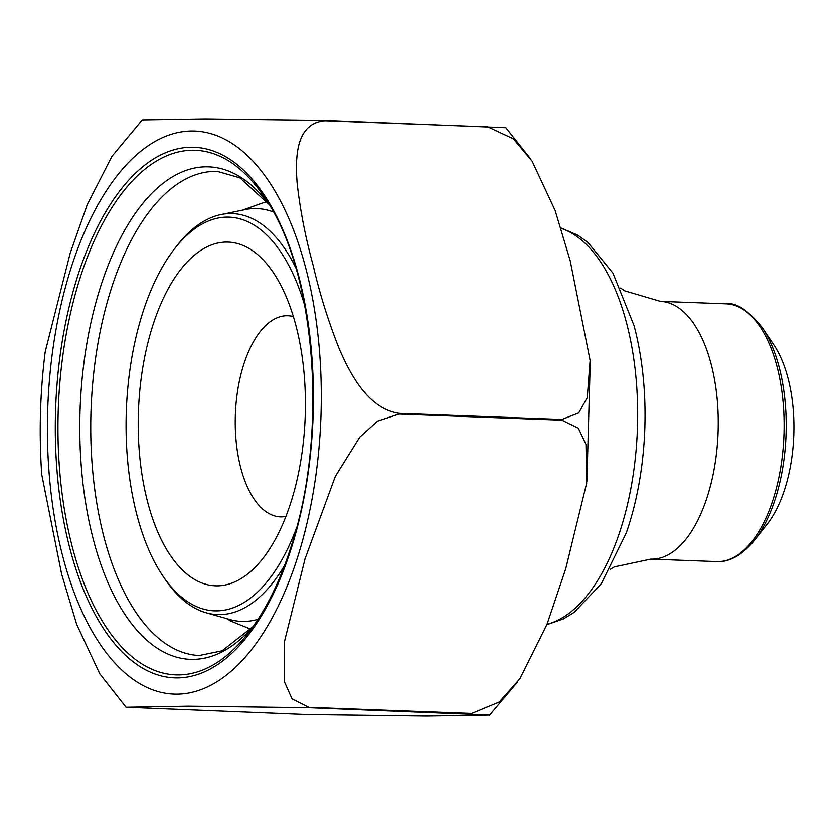 <?xml version="1.0" encoding="UTF-8"?>
<svg xmlns="http://www.w3.org/2000/svg" width="835" height="835" viewBox="0 0 835 835"><rect width="100%" height="100%" fill="white"/><g stroke="black" fill="none" stroke-linecap="round" stroke-linejoin="round"><path stroke-width="1.25" d="M126.033 707.255L307.092 714.551L426.601 716.065L489.623 715.063L308.564 707.704L188.292 706.191L126.033 707.255L99.73 673.72L76.726 624.465L61.696 574.355L41.75 474.572C38.921 433.678 40.07 392.794 45.184 351.921L70.14 253.381L87.372 204.366L111.932 156.364L142.242 119.948L205.337 118.935L324.784 120.449L505.833 127.755L530.382 158.587M487.87 126.91L325.065 120.804C295.308 123.204 295.308 158.295 297.124 183.053C300.13 210.159 305.474 237.599 313.156 265.363C319.502 293.033 328.103 320.64 338.979 348.164C349.75 373.214 367.817 408.753 399.12 413.356L561.924 419.452L578.686 412.918L587.245 397.742L590.115 360.428L570.19 260.718L555.139 210.514L532.156 161.259L513.337 138.829L487.87 126.91A339.031 164.464 -87.9 0 0 487.577 126.555M561.903 420.172L399.099 414.066L377.556 421.08L359.791 437.143L335.367 476.294L305.026 558.865L284.474 641.593L284.495 681.851L292.031 698.822L308.877 707.349L471.671 713.455L499.288 701.995L519.934 678.657L547.019 624.288L565.754 568.645L586.681 483.079L585.982 444.366L578.331 428.198L561.903 420.172A339.031 164.464 -87.9 0 0 561.924 419.452M785.359 487.129A107.809 52.302 -87.9 0 0 773.878 344.918L762.449 327.904A127.724 61.957 92.1 0 1 776.049 496.397A127.724 61.957 92.1 0 1 754.485 540.287L767.156 524.182A107.809 52.302 -87.9 0 0 785.359 487.129M293.398 316.59A100.638 48.827 -87.9 0 0 287.929 315.745A100.638 48.827 -87.9 0 0 235.366 414.484A100.638 48.827 -87.9 0 0 280.383 516.875A100.638 48.827 -87.9 0 0 285.904 516.447M291.749 499.58A171.968 83.427 -87.9 0 0 273.431 272.721A171.968 83.427 -87.9 0 0 163.378 298.356A171.968 83.427 -87.9 0 0 154.882 524.891A171.968 83.427 -87.9 0 0 262.712 558.688A171.968 83.427 -87.9 0 0 291.749 499.58M304.848 305.923A196.976 95.555 -87.9 0 0 174.995 248.214A196.976 95.555 -87.9 0 0 162.71 575.753A196.976 95.555 -87.9 0 0 296.519 527.929M284.704 565.159A200.619 97.319 92.1 0 1 206.068 612.744A200.619 97.319 92.1 0 1 164.798 578.864L162.71 575.753M174.995 248.214L177.302 245.271A200.619 97.319 92.1 0 1 221.004 214.585A200.619 97.319 92.1 0 1 295.851 267.92M273.327 211.975A206.548 100.2 -87.9 0 0 245.25 209.595L221.004 214.585M206.068 612.744L229.886 619.518A206.548 100.2 -87.9 0 0 258.057 619.257M399.099 414.066A339.031 164.464 -87.9 0 0 399.12 413.356M298.982 552.812A281.708 136.658 -87.9 0 0 192.217 131.022A281.708 136.658 -87.9 0 0 62.124 553.876A281.708 136.658 -87.9 0 0 298.982 552.812M268.933 204.335L239.812 177.813L217.486 171.446A242.192 117.495 -87.9 0 0 109.938 292.897A242.192 117.495 -87.9 0 0 199.335 655.496L222.068 650.809L253.099 626.553M292.386 544.733A265.467 128.788 92.1 0 1 69.18 545.735A265.467 128.788 92.1 0 1 191.768 147.242A265.467 128.788 92.1 0 1 292.386 544.733M253.036 626.636A246.388 119.53 92.1 0 1 110.011 587.287A246.388 119.53 92.1 0 1 99.375 290.476A246.388 119.53 92.1 0 1 268.88 204.241M78.834 281.959A262.43 127.306 -87.9 0 0 92.236 602.515A262.43 127.306 -87.9 0 0 247.943 633.452C265.854 610.531 280.55 580.586 292.031 543.606C328.635 430.474 315.4 269.089 264.309 197.07A262.43 127.306 -87.9 0 0 78.834 281.959M547.019 624.277A200.056 97.048 -87.9 0 0 621.793 525.518A200.056 97.048 -87.9 0 0 561.068 228.352M560.943 227.965L577.59 235.073L587.944 242.474L612.921 273.097L634.057 325.65A193.595 93.917 92.1 0 1 629.632 522.689A193.595 93.917 92.1 0 1 626.281 532.918L601.336 583.655L574.261 612.274L563.385 618.912L546.862 624.695M610.155 569.386L614.403 566.881L650.747 559.126A128.976 62.573 -87.9 0 0 708.028 494.445A128.976 62.573 -87.9 0 0 660.412 301.351L624.611 290.81L620.708 288.075M650.747 559.126L716.628 561.6A128.976 62.573 -87.9 0 0 773.909 496.919A128.976 62.573 -87.9 0 0 726.304 303.825L660.412 301.351M517.564 682.018L489.623 715.052M590.241 362.265L586.901 481.346M762.449 327.904C748.421 310.338 736.366 302.312 726.304 303.825M716.628 561.6C725.511 562.289 739.549 558.636 754.485 540.287M266.793 201.559L242.129 210.243M226.828 618.652L230.45 620.948L250.761 629.152"/></g></svg>
